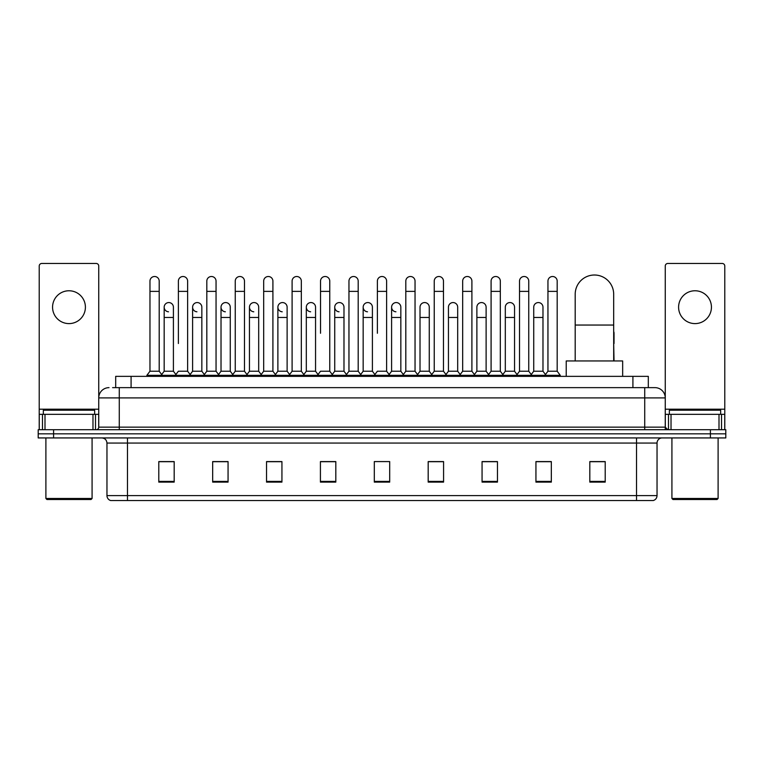 <?xml version="1.0" encoding="UTF-8"?>
<svg xmlns="http://www.w3.org/2000/svg" width="764" height="764" viewBox="0 0 764 764"><rect width="100%" height="100%" fill="white"/><g stroke="black" fill="none" stroke-linecap="round" stroke-linejoin="round"><path stroke-width="1.15" d="M115.689 387.644L115.689 376.356L648.311 376.356L648.311 387.644M112.843 387.644L651.396 387.644M112.604 387.644L119.279 387.644L119.279 397.91L98.747 397.91L98.747 427.152A2.569 2.569 0 0 1 96.188 429.721M109.013 387.644A10.266 10.266 0 0 0 98.747 397.91L98.747 266.034A2.569 2.569 0 0 0 96.188 263.465L41.791 263.465A2.569 2.569 0 0 0 39.222 266.034L39.222 414.327L45 414.327L45 429.721M654.987 387.644A10.266 10.266 0 0 1 665.253 397.91L644.721 397.91L644.721 387.644L654.834 387.644M719 429.721L719 414.327L724.778 414.327L724.778 429.721L724.778 266.034A2.569 2.569 0 0 0 722.209 263.465L667.812 263.465A2.569 2.569 0 0 0 665.253 266.034L665.253 427.152L667.812 429.721M53.595 429.721L38.2 429.721L38.2 433.828L53.595 433.828L38.2 433.828L38.2 437.934L53.595 437.934L53.595 433.828L710.405 433.828L53.595 433.828L53.595 429.721L710.405 429.721L710.405 433.828L725.8 433.828L710.405 433.828L710.405 437.934L53.595 437.934M725.8 429.721L725.8 433.828L725.8 429.721L710.405 429.721M657.04 495.607C656.897 498.071 655.665 499.713 653.344 500.535L636.517 500.535L636.517 495.607L657.04 495.607L657.04 443.063A5.128 5.128 0 0 1 662.168 437.934M636.517 500.535L110.656 500.535A5.128 5.128 0 0 1 106.96 495.607L106.96 443.063C106.654 439.949 104.945 438.24 101.832 437.934M605.212 482.113L605.212 461.59L589.818 461.59L589.818 482.113L605.212 482.113M551.331 482.113L551.331 461.59L535.936 461.59L535.936 482.113L551.331 482.113M497.459 482.113L497.459 461.59L482.065 461.59L482.065 482.113L497.459 482.113M443.578 482.113L443.578 461.59L428.184 461.59L428.184 482.113L443.578 482.113M174.182 482.113L174.182 461.59L158.788 461.59L158.788 482.113L174.182 482.113M228.064 482.113L228.064 461.59L212.669 461.59L212.669 482.113L228.064 482.113M281.935 482.113L281.935 461.59L266.541 461.59L266.541 482.113L281.935 482.113M335.816 482.113L335.816 461.59L320.422 461.59L320.422 482.113L335.816 482.113M389.697 482.113L389.697 461.59L374.303 461.59L374.303 482.113L389.697 482.113M725.8 437.934L725.8 433.828L725.8 437.934L710.405 437.934M490.584 461.695L486.63 461.695M547.435 461.695L543.481 461.695M334.231 461.695L330.277 461.59M277.37 461.695L273.416 461.695M220.519 461.695L216.565 461.695M158.788 461.695L173.925 461.695M163.658 461.695L159.714 461.695M433.723 461.59L429.769 461.695M376.872 461.59L387.128 461.59M335.816 461.695L320.422 461.695M281.935 461.695L266.541 461.695M228.064 461.695L212.669 461.695M443.578 461.695L428.184 461.695M497.459 461.695L482.065 461.695M551.331 461.695L535.936 461.695M605.212 461.695L589.818 461.695M68.989 290.769A16.416 16.416 0 0 0 52.563 307.185A16.416 16.416 0 0 0 68.989 323.602A16.416 16.416 0 0 0 85.406 307.185A16.416 16.416 0 0 0 68.989 290.769M92.979 429.721L92.979 414.327L45 414.327M92.979 414.327L98.747 414.327M39.222 429.721L39.222 414.327M91.05 499.503L46.919 499.503L45.897 498.481L92.081 498.481L91.05 499.503M45.897 437.934L45.897 498.481M92.081 437.934L92.081 498.481M94.64 414.327L94.64 410.22L43.328 410.22L43.328 414.327M575.196 360.961L575.196 294.255A19.243 19.243 0 0 1 594.44 275.011A19.243 19.243 0 0 1 613.683 294.255A19.243 19.243 0 0 0 594.44 275.011M613.683 360.961L613.683 294.255M622.66 376.356L622.66 360.961L566.219 360.961L566.219 376.356M149.964 291.38L159.198 291.38L159.198 371.228L149.964 371.228L149.964 281.114A4.622 4.622 0 0 1 154.872 276.511A4.622 4.622 0 0 1 159.198 281.114A4.622 4.622 0 0 0 154.872 276.511M149.964 371.228L146.879 375.325L146.879 376.356M159.198 371.228L162.274 375.325L146.879 375.325M178.384 343.513L178.384 291.38L187.629 291.38L187.629 371.228L178.384 371.228L175.309 375.325L162.274 375.325L162.274 376.356M178.384 291.38L178.384 281.114A4.622 4.622 0 0 1 183.293 276.511A4.622 4.622 0 0 1 187.629 281.114A4.622 4.622 0 0 0 183.293 276.511M192.604 371.228L192.604 317.452L201.839 317.452L201.839 371.228L192.604 371.228L190.112 374.541L187.629 371.228L190.704 375.325L175.309 375.325L175.309 376.356M206.815 371.228L206.815 291.38L216.05 291.38L216.05 371.228L206.815 371.228L203.74 375.325L190.704 375.325L190.704 376.356M206.815 291.38L206.815 281.114A4.622 4.622 0 0 1 211.723 276.511A4.622 4.622 0 0 1 216.05 281.114A4.622 4.622 0 0 0 211.723 276.511M216.05 343.513L216.05 371.228L219.134 375.325L203.74 375.325L203.74 376.356M235.245 371.228L235.245 291.38L244.48 291.38L244.48 371.228L235.245 371.228L232.16 375.325L219.134 375.325L219.134 376.356M235.245 291.38L235.245 281.114A4.622 4.622 0 0 1 240.154 276.511A4.622 4.622 0 0 1 244.48 281.114A4.622 4.622 0 0 0 240.154 276.511M244.48 371.228L247.555 375.325L232.16 375.325L232.16 376.356M263.675 371.228L263.675 291.38L272.91 291.38L272.91 371.228L263.675 371.228L260.591 375.325L247.555 375.325L247.555 376.356M263.675 291.38L263.675 281.114A4.622 4.622 0 0 1 268.575 276.511A4.622 4.622 0 0 1 272.91 281.114A4.622 4.622 0 0 0 268.575 276.511M272.91 333.257L272.91 371.228L275.985 375.325L260.591 375.325L260.591 376.356M292.096 371.228L292.096 291.38L301.331 291.38L301.331 371.228L292.096 371.228L289.021 375.325L275.985 375.325L275.985 376.356M292.096 291.38L292.096 281.114A4.622 4.622 0 0 1 297.005 276.511A4.622 4.622 0 0 1 301.331 281.114A4.622 4.622 0 0 0 297.005 276.511M301.331 371.228L304.416 375.325L289.021 375.325L289.021 376.356M320.527 333.257L320.527 291.38L329.762 291.38L329.762 371.228L320.527 371.228L317.452 375.325L304.416 375.325L304.416 376.356M320.527 291.38L320.527 281.114A4.622 4.622 0 0 1 325.435 276.511A4.622 4.622 0 0 1 329.762 281.114A4.622 4.622 0 0 0 325.435 276.511M329.762 333.257L329.762 371.228L332.846 375.325L317.452 375.325L317.452 376.356M348.957 371.228L348.957 291.38L358.192 291.38L358.192 371.228L348.957 371.228L345.872 375.325L332.846 375.325L332.846 376.356M348.957 291.38L348.957 281.114A4.622 4.622 0 0 1 353.866 276.511A4.622 4.622 0 0 1 358.192 281.114A4.622 4.622 0 0 0 353.866 276.511M358.192 371.228L361.267 375.325L345.872 375.325L345.872 376.356M377.378 333.257L377.378 291.38L386.622 291.38L386.622 371.228L377.378 371.228L374.303 375.325L361.267 375.325L361.267 376.356M377.378 291.38L377.378 281.114A4.622 4.622 0 0 1 382.286 276.511A4.622 4.622 0 0 1 386.622 281.114A4.622 4.622 0 0 0 382.286 276.511M386.622 371.228L389.697 375.325L374.303 375.325L374.303 376.356M400.833 371.228L400.833 317.452L391.598 317.452L391.598 371.228L400.833 371.228L403.325 374.541L405.808 371.228L405.808 291.38L415.043 291.38L415.043 371.228L405.808 371.228L402.733 375.325L389.697 375.325L389.697 376.356M405.808 291.38L405.808 281.114A4.622 4.622 0 0 1 410.717 276.511A4.622 4.622 0 0 1 415.043 281.114A4.622 4.622 0 0 0 410.717 276.511M420.019 371.228L420.019 317.452L429.263 317.452L429.263 371.228L420.019 371.228L417.536 374.541L415.043 371.228L418.128 375.325L402.733 375.325L402.733 376.356M429.263 371.228L431.746 374.541L434.238 371.228L434.238 291.38L443.473 291.38L443.473 371.228L434.238 371.228L431.154 375.325L418.128 375.325L418.128 376.356M434.238 291.38L434.238 281.114A4.622 4.622 0 0 1 439.147 276.511A4.622 4.622 0 0 1 443.473 281.114A4.622 4.622 0 0 0 439.147 276.511M448.449 371.228L448.449 317.452L457.684 317.452L457.684 371.228L448.449 371.228L445.966 374.541L443.473 371.228L446.548 375.325L431.154 375.325L431.154 376.356M457.684 371.228L460.176 374.541L462.669 371.228L462.669 291.38L471.904 291.38L471.904 371.228L462.669 371.228L459.584 375.325L446.548 375.325L446.548 376.356M462.669 291.38L462.669 281.114A4.622 4.622 0 0 1 467.578 276.511A4.622 4.622 0 0 1 471.904 281.114A4.622 4.622 0 0 0 467.578 276.511M476.879 371.228L476.879 317.452L486.114 317.452L486.114 371.228L476.879 371.228L474.387 374.541L471.904 371.228L474.979 375.325L459.584 375.325L459.584 376.356M486.114 371.228L488.607 374.541L491.09 371.228L491.09 291.38L500.324 291.38L500.324 371.228L491.09 371.228L488.015 375.325L474.979 375.325L474.979 376.356M491.09 291.38L491.09 281.114A4.622 4.622 0 0 1 495.998 276.511A4.622 4.622 0 0 1 500.324 281.114A4.622 4.622 0 0 0 495.998 276.511M505.31 371.228L505.31 317.452L514.544 317.452L514.544 371.228L505.31 371.228L502.817 374.541L500.324 371.228L503.409 375.325L488.015 375.325L488.015 376.356M514.544 371.228L517.027 374.541L519.52 371.228L519.52 291.38L528.755 291.38L528.755 371.228L519.52 371.228L516.445 375.325L503.409 375.325L503.409 376.356M519.52 291.38L519.52 281.114A4.622 4.622 0 0 1 524.429 276.511A4.622 4.622 0 0 1 528.755 281.114A4.622 4.622 0 0 0 524.429 276.511M533.73 371.228L533.73 317.452L542.975 317.452L542.975 371.228L533.73 371.228L531.247 374.541L528.755 371.228L531.839 375.325L516.445 375.325L516.445 376.356M547.95 371.228L547.95 291.38L557.185 291.38L557.185 371.228L547.95 371.228L544.866 375.325L531.839 375.325L531.839 376.356M547.95 291.38L547.95 281.114A4.622 4.622 0 0 1 552.859 276.511A4.622 4.622 0 0 1 557.185 281.114A4.622 4.622 0 0 0 552.859 276.511M557.185 371.228L560.26 375.325L544.866 375.325L544.866 376.356M560.26 375.325L560.26 376.356M168.5 311.798A4.622 4.622 0 0 1 164.174 307.185A4.622 4.622 0 0 1 169.083 302.573A4.622 4.622 0 0 1 173.409 307.185L173.409 317.452L164.174 317.452L164.174 307.185M173.409 317.452L173.409 371.228L164.174 371.228L164.174 317.452M164.174 371.228L161.681 374.541M173.409 371.228L175.901 374.541M196.931 311.798A4.622 4.622 0 0 1 192.604 307.185A4.622 4.622 0 0 1 197.513 302.573A4.622 4.622 0 0 1 201.839 307.185L201.839 317.452M201.839 371.228L204.332 374.541M225.361 311.798A4.622 4.622 0 0 1 221.025 307.185A4.622 4.622 0 0 1 225.934 302.573A4.622 4.622 0 0 1 230.27 307.185L230.27 317.452L221.025 317.452L221.025 307.185M230.27 317.452L230.27 371.228L221.025 371.228L221.025 317.452M221.025 371.228L218.542 374.541M230.27 371.228L232.753 374.541M253.782 311.798A4.622 4.622 0 0 1 249.456 307.185A4.622 4.622 0 0 1 254.364 302.573A4.622 4.622 0 0 1 258.69 307.185L258.69 317.452L249.456 317.452L249.456 307.185M258.69 317.452L258.69 371.228L249.456 371.228L249.456 317.452M249.456 371.228L246.973 374.541M258.69 371.228L261.183 374.541M282.212 311.798A4.622 4.622 0 0 1 277.886 307.185A4.622 4.622 0 0 1 282.795 302.573A4.622 4.622 0 0 1 287.121 307.185L287.121 317.452L277.886 317.452L277.886 307.185M287.121 317.452L287.121 371.228L277.886 371.228L277.886 317.452M277.886 371.228L275.393 374.541M287.121 371.228L289.613 374.541M310.642 311.798A4.622 4.622 0 0 1 306.316 307.185A4.622 4.622 0 0 1 311.225 302.573A4.622 4.622 0 0 1 315.551 307.185L315.551 317.452L306.316 317.452L306.316 307.185M315.551 317.452L315.551 371.228L306.316 371.228L306.316 317.452M306.316 371.228L303.824 374.541M315.551 371.228L318.034 374.541M339.073 311.798A4.622 4.622 0 0 1 334.737 307.185A4.622 4.622 0 0 1 339.646 302.573A4.622 4.622 0 0 1 343.981 307.185L343.981 317.452L334.737 317.452L334.737 307.185M343.981 317.452L343.981 371.228L334.737 371.228L334.737 317.452M334.737 371.228L332.254 374.541M343.981 371.228L346.464 374.541M367.494 311.798A4.622 4.622 0 0 1 363.167 307.185A4.622 4.622 0 0 1 368.076 302.573A4.622 4.622 0 0 1 372.402 307.185L372.402 317.452L363.167 317.452L363.167 307.185M372.402 317.452L372.402 371.228L363.167 371.228L363.167 317.452M363.167 371.228L360.675 374.541M372.402 371.228L374.895 374.541M395.924 311.798A4.622 4.622 0 0 1 391.598 307.185A4.622 4.622 0 0 1 396.506 302.573A4.622 4.622 0 0 1 400.833 307.185L400.833 317.452M391.598 371.228L389.105 374.541M420.019 317.452L420.019 307.185A4.622 4.622 0 0 1 424.927 302.573A4.622 4.622 0 0 1 429.263 307.185L429.263 317.452M448.449 317.452L448.449 307.185A4.622 4.622 0 0 1 453.358 302.573A4.622 4.622 0 0 1 457.684 307.185L457.684 317.452M476.879 317.452L476.879 307.185A4.622 4.622 0 0 1 481.788 302.573A4.622 4.622 0 0 1 486.114 307.185L486.114 317.452M505.31 317.452L505.31 307.185A4.622 4.622 0 0 1 510.218 302.573A4.622 4.622 0 0 1 514.544 307.185L514.544 317.452M533.73 317.452L533.73 307.185A4.622 4.622 0 0 1 538.639 302.573A4.622 4.622 0 0 1 542.975 307.185L542.975 317.452M542.975 371.228L545.458 374.541M614.036 360.961L613.683 343.513M613.683 331.471A4.622 4.622 0 0 1 614.036 333.257L614.036 343.513M695.011 290.769A16.416 16.416 0 0 0 678.594 307.185A16.416 16.416 0 0 0 695.011 323.602A16.416 16.416 0 0 0 711.437 307.185A16.416 16.416 0 0 0 695.011 290.769M719 414.327L671.021 414.327L671.021 429.721M665.253 414.327L671.021 414.327M665.253 429.721L665.253 427.152L644.721 427.152L644.721 397.91L119.279 397.91L119.279 427.152L644.721 427.152L644.721 429.721M717.081 499.503L672.95 499.503L671.919 498.481L718.103 498.481L717.081 499.503M671.919 437.934L671.919 498.481M718.103 437.934L718.103 498.481M720.672 414.327L720.672 410.22L669.359 410.22L669.359 414.327M131.083 387.644L131.083 376.356M632.917 387.644L632.917 376.356M119.279 429.721L119.279 427.152L98.747 427.152M636.517 437.934L636.517 443.063L106.96 443.063M657.04 443.063L636.517 443.063L636.517 495.607L127.483 495.607L127.483 500.535M106.96 495.607L127.483 495.607L127.483 437.934M389.697 481.396L374.303 481.396M335.816 481.396L320.422 481.396M281.935 481.396L266.541 481.396M228.064 481.396L212.669 481.396M174.182 481.396L158.788 481.396M443.578 481.396L428.184 481.396M497.459 481.396L482.065 481.396M551.331 481.396L535.936 481.396M605.212 481.396L589.818 481.396M98.747 409.198L39.222 409.198M98.709 427.601L98.709 414.327M95.5 414.327L95.5 429.721M39.27 414.327L39.27 429.721M42.469 429.721L42.469 414.327M575.196 325.044L613.683 325.044M724.778 409.198L665.253 409.198M724.73 429.721L724.73 414.327M721.531 414.327L721.531 429.721M665.291 414.327L665.291 427.601M668.5 429.721L668.5 414.327M159.198 291.38L159.198 281.114M187.629 291.38L187.629 281.114M216.05 291.38L216.05 281.114M244.48 291.38L244.48 281.114M272.91 291.38L272.91 281.114M301.331 291.38L301.331 281.114M329.762 291.38L329.762 281.114M358.192 291.38L358.192 281.114M386.622 291.38L386.622 281.114M415.043 291.38L415.043 281.114M443.473 291.38L443.473 281.114M471.904 291.38L471.904 281.114M500.324 291.38L500.324 281.114M528.755 291.38L528.755 281.114M557.185 291.38L557.185 281.114M192.604 317.452L192.604 307.185M391.598 317.452L391.598 307.185M263.675 343.513L263.675 333.257M292.096 343.513L292.096 333.257M301.331 343.513L301.331 333.257"/></g></svg>
